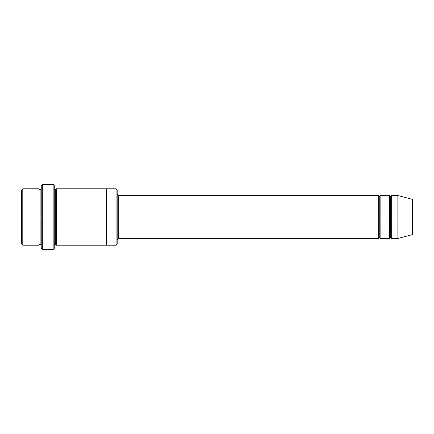 <?xml version="1.0" encoding="UTF-8"?>
<svg xmlns="http://www.w3.org/2000/svg" width="434" height="434" viewBox="0 0 434 434"><rect width="100%" height="100%" fill="white"/><g stroke="black" fill="none" stroke-linecap="round" stroke-linejoin="round"><path stroke-width="0.65" d="M118.265 217L118.265 238.7L118.265 217L117.18 217L117.18 189.875L117.18 244.125L117.18 217L116.095 217L116.095 188.79L116.095 217L118.265 217L118.265 195.3L118.265 217L379.75 217L379.75 196.385L379.75 237.615L379.75 217L378.665 217L378.665 195.3L378.665 238.7L378.665 195.3L378.665 238.7L378.665 217L118.265 217L118.265 238.7L118.265 217M41.23 217L41.23 185.535L41.23 217L42.315 217L42.315 184.45L42.315 217L42.315 184.45L42.315 217L53.165 217L53.165 184.45L53.165 217L54.25 217L54.25 185.535L54.25 217L55.335 217L55.335 189.875L55.335 244.125L55.335 217L54.25 217L54.25 185.535L54.25 248.465L54.25 217L53.165 217L53.165 184.45L53.165 249.55L53.165 217L42.315 217L42.315 249.55L42.315 217L40.145 217L40.145 189.875L40.145 244.125L40.145 217L39.06 217L39.06 188.79L39.06 217L40.145 217L40.145 244.125L40.145 189.875L40.145 217L41.23 217L41.23 248.465L41.23 217M21.7 217L21.7 189.875L21.7 217L22.785 217L22.785 188.79L22.785 217L22.785 188.79L22.785 217L39.06 217L39.06 188.79L39.06 245.21L39.06 217L39.06 245.21L39.06 217L22.785 217L22.785 245.21L22.785 217L21.7 217L21.7 244.125L21.7 217M397.11 217L397.11 195.3L397.11 217L397.11 195.3L397.11 217L412.3 217L412.3 199.369L412.3 234.631L412.3 217L397.11 217L397.11 238.7L397.11 217L397.11 238.7L397.11 217L391.685 217L391.685 195.3L391.685 217L397.11 217M389.515 217L390.6 217L390.6 196.385L390.6 237.615L390.6 217L389.515 217L389.515 195.3L389.515 238.7L389.515 195.3L389.515 238.7L389.515 217L380.835 217L380.835 238.7L380.835 217L379.75 217L379.75 237.615L379.75 196.385L379.75 217L380.835 217L380.835 195.3L380.835 217L389.515 217M390.6 217L390.6 237.615L390.6 196.385L390.6 217L391.685 217L391.685 238.7L391.685 217L390.6 217M55.335 217L55.335 244.125L55.335 189.875L55.335 217L56.42 217L56.42 245.21L56.42 217L55.335 217M116.095 217L116.095 188.79L116.095 245.21L116.095 217L106.33 217L106.33 188.79L106.33 217L116.095 217L116.095 245.21L116.095 217M106.33 217L106.33 188.79L106.33 245.21L106.33 217L56.42 217L56.42 188.79L56.42 217L106.33 217L106.33 188.79L106.33 217M380.835 217L380.835 238.7L380.835 217M56.42 217L56.42 245.21L56.42 217M391.685 217L391.685 195.3L391.685 217M22.785 217L22.785 245.21L22.785 217M53.165 217L53.165 249.55L53.165 217M42.315 217L42.315 249.55L42.315 217M412.3 234.631L397.11 238.7L391.685 238.7L390.6 237.615L389.515 238.7L380.835 238.7L379.75 237.615L378.665 238.7L118.265 238.7L117.18 239.785M41.23 185.535L42.315 184.45L53.165 184.45L54.25 185.535M117.18 189.875L116.095 188.79L56.42 188.79L55.335 189.875C54.906 190.027 54.548 189.663 54.25 188.79M21.7 189.875L22.785 188.79L39.06 188.79C39.358 189.663 39.716 190.027 40.145 189.875L41.23 188.79M41.23 245.21L40.145 244.125C39.716 243.973 39.358 244.337 39.06 245.21L22.785 245.21L21.7 244.125M412.3 199.369L397.11 195.3L391.685 195.3L390.6 196.385L389.515 195.3L380.835 195.3L379.75 196.385L378.665 195.3L118.265 195.3L117.18 194.215M117.18 244.125L116.095 245.21L56.42 245.21L55.335 244.125C54.906 243.973 54.548 244.337 54.25 245.21M54.25 248.465L53.165 249.55L42.315 249.55L41.23 248.465"/></g></svg>
